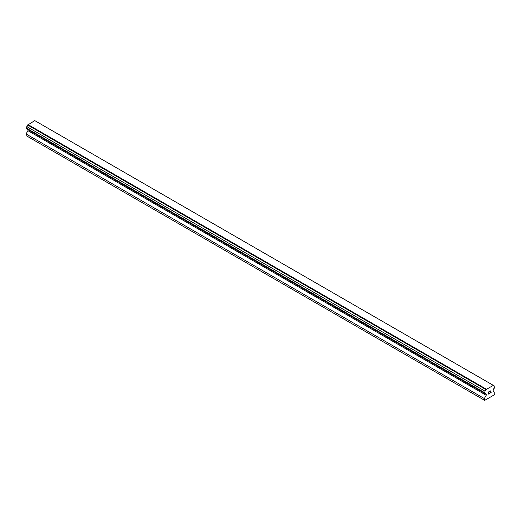 <?xml version="1.0" encoding="UTF-8"?>
<svg xmlns="http://www.w3.org/2000/svg" width="521" height="521" viewBox="0 0 521 521"><rect width="100%" height="100%" fill="white"/><g stroke="black" fill="none" stroke-linecap="round" stroke-linejoin="round"><path stroke-width="0.78" d="M488.438 392.157L488.438 392.971L488.431 392.157L489.336 391.629L488.438 392.157M488.438 392.971L488.926 392.684M488.926 392.821L488.438 393.101L488.926 392.814M488.438 393.101L488.438 393.915L488.431 393.101M488.438 393.915L489.336 393.394M488.32 394.117L489.336 393.531L488.32 394.117L488.32 392.085L489.336 391.499M490.04 391.603L490.977 390.743M490.977 391.343L490.73 391.864L490.977 391.343M490.73 391.864L490.183 392.906L490.73 391.864M490.183 392.906L491.147 392.352M489.942 393.179L491.147 392.482L489.935 393.186L490.945 391.154L490.71 390.841L490.163 391.538L490.235 391.199L490.867 390.841M485.982 394.104A1.302 0.755 -60 0 0 485.715 393.524A1.302 0.755 -60 0 0 485.077 393.583L484.322 393.147L485.077 391.18A1.302 0.749 -60 0 0 485.982 389.61L493.289 385.39A1.302 0.749 -60 0 0 493.556 385.97A1.302 0.749 -60 0 0 494.195 385.918L494.95 386.354L494.195 388.314A1.302 0.755 -60 0 0 493.289 389.884L493.061 391.317L494.95 392.411L494.598 394.657L484.673 400.388L484.322 398.545L486.21 395.27L486.21 394.182L27.711 129.521M27.939 129.657L27.939 130.693L26.05 133.969L26.05 135.603L484.322 400.18M26.805 129L485.077 393.583M493.035 385.195L34.764 120.611L27.711 125.033A1.302 0.749 -60 0 1 26.805 126.596L26.05 128.563L484.322 393.147M494.195 385.918L493.289 385.39M486.236 389.122L27.965 124.539M485.982 389.61L27.711 125.033M485.077 391.18L26.805 126.596M484.322 392.489L26.05 127.912M486.21 395.27L27.939 130.693M484.322 398.545L26.05 133.969"/></g></svg>
